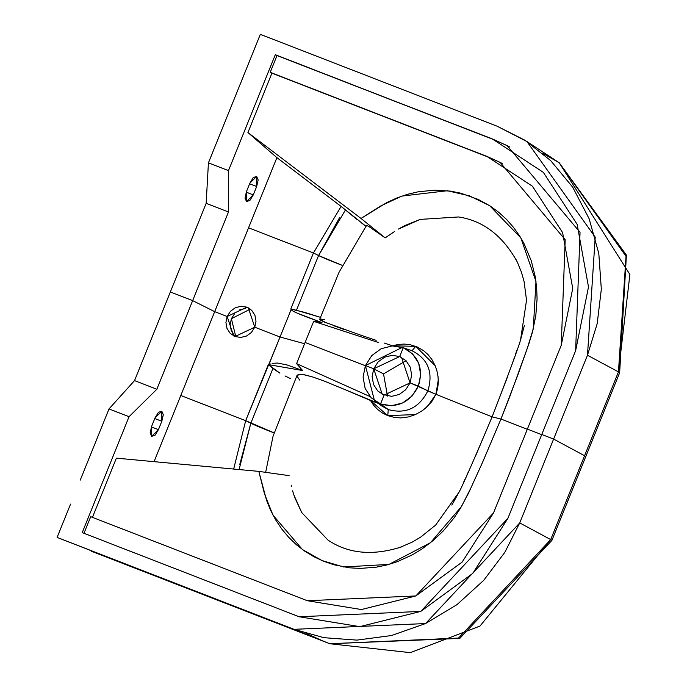 <?xml version="1.0" encoding="UTF-8"?>
<svg xmlns="http://www.w3.org/2000/svg" width="687" height="687" viewBox="0 0 687 687"><rect width="100%" height="100%" fill="white"/><g stroke="black" fill="none" stroke-linecap="round" stroke-linejoin="round"><path stroke-width="1.03" d="M542.498 153.184L559.166 162.707L629.902 274.525L618.455 371.89L550.699 539.578L551.893 540.403L585.771 456.563L584.577 455.73L585.771 456.563L619.648 372.715L618.455 371.89L550.699 539.578L519.733 522.927L504.773 552.417L483.708 580.343L456.915 604.697L425.562 623.547L391.504 635.527L356.931 640.112L323.903 637.682L294.027 629.326L57.098 537.406L328.343 643.161L57.098 537.406L70.546 504.121L57.098 537.406L294.027 629.326L329.812 643.745L91.414 551.24M584.577 455.73L553.61 439.079L519.733 522.927L425.562 623.547L294.027 629.326L329.812 643.745L459.801 638.403L551.893 540.403A27.145 1.005 -158 0 0 550.699 539.578L479.99 626.063L410.328 652.65L329.769 643.736L458.521 638.068L550.699 539.578L519.733 522.927L587.479 355.239L553.61 439.079L584.577 455.73M246.504 191.501L249.896 183.111L256.663 176.422L256.672 186.503L249.63 183.773L256.672 186.503L253.28 194.893L246.513 201.583L246.504 191.501L245.019 198.019L246.513 201.583L249.896 200.449L253.28 194.893L246.247 192.162L253.28 194.893L256.672 186.503L258.157 179.985L256.663 176.422L253.28 177.555L249.896 183.111L246.504 191.501M292.027 309.983L291.271 309.202L280.038 337.008L304.581 343.715L280.038 337.008L291.271 309.202L290.781 309.038L296.458 310.249L318.57 255.53L313.427 252.979L341.096 206.409L276.904 157.641L248.557 227.809L313.427 252.979L290.781 309.038L313.427 252.979L248.557 227.809L214.679 311.649L227.139 316.484L246.891 307.175L248.299 307.819L254.783 327.21L235.031 336.518L233.623 335.883L227.139 316.484L230.463 311.28L235.383 307.682L241.154 306.239L246.891 307.175L251.725 310.344L254.929 315.264L256.002 321.19L254.783 327.21L280.038 337.008L254.783 327.21L251.459 332.414L246.547 336.012L240.776 337.454L235.031 336.518L230.197 333.35L227.002 328.429L225.929 322.512L227.139 316.484L214.679 311.649L180.801 395.497L245.68 420.667L250.824 423.218L272.928 368.498L268.334 364.599L245.68 420.667L280.038 337.008L268.797 364.814L270.223 363.955M272.112 363.346L277.608 363.037L287.2 365.012L302.623 370.525L268.334 364.599L279.892 373.144L272.928 368.498L250.824 423.218A16.29 0.601 -158 0 0 274.233 432.93L245.68 420.667L233.683 469.049L245.68 420.667L180.801 395.497L154.068 461.664L214.679 311.649L192.661 300.623L156.851 389.254L129.053 416.691L109.01 408.92L134.54 380.598L156.851 389.254L192.661 300.623L170.35 291.966L192.661 300.623L228.47 211.991L228.479 170.616L208.427 162.836L206.16 203.335L228.47 211.991L206.16 203.335L134.54 380.598L156.851 389.254L129.053 416.691L82.225 532.605L299.111 616.754L359.79 626.638L420.779 611.404L472.785 573.37L507.891 518.333L541.76 434.485L507.891 518.333L420.779 611.404L299.111 616.754L82.225 532.605L129.053 416.691L109.01 408.92L108.288 410.697L109.01 408.92L134.54 380.598L206.16 203.335L208.427 162.836L228.479 170.616L275.307 54.702L493.609 139.59L276.998 55.553L270.223 72.324L486.834 156.361L532.416 186.203L562.584 232.567L572.735 288.411L561.253 345.26L527.384 429.1L541.699 434.648L527.384 429.1L493.515 512.94L561.253 345.26L565.186 239.711L500.153 162.407L502.291 163.523M524.353 325.612L520.531 340.065C518.376 347.682 508.904 373.281 492.115 416.863L435.936 394.304L427.537 406.403L422.256 410.74L415.429 414.579L387.743 415.635L388.292 409.564C405.837 414.33 419.018 408.112 427.855 390.903C433.437 372.431 428.164 359.052 412.045 350.765C428.164 359.052 433.437 372.431 427.855 390.903L435.936 394.304L437.696 388.215L438.306 382.376L438.048 376.691L436.846 370.559L435.172 365.699L415.738 346.342L412.045 350.765L403.252 347.716L399.679 356.544L392.131 355.316L384.54 357.214L378.082 361.946L373.719 368.782L365.415 365.561L363.079 377.111L365.14 388.456L371.272 397.876L380.529 403.947L384.102 395.119L377.73 390.946L373.522 384.471L372.122 376.691L373.719 368.782L383.518 373.908L387.537 396.081L383.518 373.908L406.043 360.709L383.518 373.908L373.719 368.782L399.679 356.544L406.034 360.701L410.242 367.159L411.659 374.956L410.062 382.882L435.936 394.304L438.289 379.817L437.963 376.004M378.193 342.427L313.684 321.344L305.088 342.461L365.347 365.733L305.088 342.461L313.684 321.344L321.997 322.581L297.711 313.332M619.648 372.715L626.407 255.117L559.166 162.707L626.029 256.303L618.455 371.89L587.479 355.239L595.217 237.161L526.92 141.531L497.276 126.271L260.339 34.35L208.427 162.836L260.339 34.35L497.276 126.271L524.885 140.225L550.665 160.603L572.666 187.139L589.128 218.715L598.806 253.494L601.331 289.21L597.175 323.706L587.479 355.239L618.455 371.89A27.145 1.005 22 0 1 619.64 372.723M320.503 317.342L296.458 310.249L318.57 255.53L341.928 265.225A16.29 0.601 22 0 1 318.57 255.53L339.472 217.788M151.655 426.258L155.047 417.876L161.814 411.187L161.823 421.268L158.431 429.65L151.398 426.928L158.431 429.65L151.664 436.339L151.655 426.258L150.17 432.784L151.664 436.339L155.047 435.206L158.431 429.65L161.823 421.268L154.781 418.538L161.823 421.268L163.308 414.742L161.814 411.187L158.431 412.32L155.047 417.876L151.655 426.258M507.461 377.026L492.115 416.863L500.952 419.036L509.891 396.33L528.689 344.436L532.399 332.293L535.808 315.694L537.079 298.862L536.659 287.75L535.242 276.732L531.24 260.665L523.829 243.181L519.733 236.113L513.49 227.337L506.448 219.342L498.573 212.154L489.917 205.851L478.324 199.47L460.762 193.176L450.311 191.106L434.296 190.17L418.082 191.828L407.485 194.309L397.086 197.882L386.97 202.493L361.018 218.457L385.175 237.882L393.368 232.283M458.598 216.963L420.195 219.402L404.463 225.722L398.417 229.08L420.195 219.402L458.598 216.963C483.236 220.733 502.798 235.744 517.285 262.013L521.433 272.181L524.069 281.455L526.534 300.228L520.531 340.065M250.334 309.116L231.39 318.708L235.847 336.81M370.336 396.7L296.595 363.638L305.088 342.461L296.595 363.638L370.336 396.7M475.481 456.194L492.115 416.863L435.936 394.304L431.762 401.637L424.652 408.954M415.429 414.579L408.619 416.906L401.028 417.919L394.973 417.55L387.743 415.635L388.292 409.564L381.955 406.094L388.292 409.564L380.529 403.947L384.102 395.119L410.062 382.882L418.366 386.103L427.855 390.903C419.018 408.112 405.837 414.33 388.292 409.564L380.529 403.947C397.284 408.516 409.899 402.565 418.366 386.103L420.693 374.57L418.649 363.225L412.526 353.796L403.252 347.716C418.658 355.626 423.69 368.421 418.366 386.103L412.002 396.081L402.591 402.968L391.538 405.734L380.529 403.947L374.475 400.624L365.415 365.561L371.787 355.574L381.208 348.687L392.26 345.93L403.252 347.716L402.342 347.39L365.415 365.561L373.719 368.782L382.238 394.278L391.633 396.347L399.207 394.467L405.691 389.735L410.062 382.882L401.543 357.386L399.679 356.544L403.252 347.716L412.045 350.765L415.738 346.342L392.517 345.793L384.153 343.036L392.517 345.793L398.34 344.436L404.265 344.067L410.113 344.702L417.121 346.909L423.578 350.662L428.078 354.664L431.84 359.421L435.172 365.699M356.905 219.411L341.096 206.409L276.904 157.641L247.93 132.539L361.018 218.457L385.175 237.882L373.221 229.355M366.068 226.367L361.671 223.077M394.57 231.502L385.175 237.882L368.49 226.229L366.583 225.473M90.693 516.684L307.304 600.721L361.371 609.549L415.755 595.981L462.162 562.078L493.515 512.94L415.824 595.955L307.304 600.721L90.693 516.684L83.986 533.292L90.693 516.684M80.25 480.101L108.288 410.697L80.25 480.101M297.102 376.39L299.858 380.263M299.068 374.175L297.05 375.351M339.326 387.228L370.43 400.461L373.728 405.356L377.79 409.598L382.496 413.05L387.743 415.635L370.43 400.461L378.142 403.303L324.599 381.216L312.259 376.837L303.542 374.552M302.623 370.525L296.595 363.638L302.623 370.525M285.045 375.952L290.421 378.589L285.045 375.952M541.76 434.485L553.61 439.079L541.76 434.485L575.637 350.645L580.043 232.3L507.126 145.627L492.193 138.851L543.34 172.351L577.157 224.366L588.501 286.968L575.637 350.645L541.76 434.485M509.66 146.958L507.126 145.627M507.839 145.996L492.193 138.851L276.998 55.553L493.609 139.59M329.202 326.419L313.684 321.344L321.997 322.581C299.867 314.723 289.631 310.258 291.271 309.202L304.461 312.327L320.829 317.454M376.141 340.348L360.4 335.05L376.141 340.348M324.127 321.945L360.4 335.05M324.41 319.498L320.254 319.069L320.142 319.91L322.521 321.215M245.405 308.463L239.634 309.906M234.714 313.504L231.39 318.708L230.179 324.736L231.253 330.653L234.447 335.574M345.355 210.119L318.57 255.53L313.427 252.979L341.096 206.409L365.845 226.195M402.342 347.39L412.045 350.765M239.694 464.747L250.824 423.218L239.093 469.556M398.821 547.908L412.415 542.017L420.813 537.019L435.721 524.988L459.182 491.918C462.935 484.91 473.91 459.895 492.115 416.863L500.952 419.036L527.315 429.263L500.952 419.036L482.171 463.218L470.801 488.174L461.475 506.534L430.431 542.773L388.962 564.405L343.629 566.981L321.98 560.558L302.417 549.523L273.022 515.173L264.504 493.893L258.827 471.385L116.369 458.16L92.384 517.534L116.369 458.16L258.827 471.385L289.115 475.636L258.827 471.385L266.59 500.437L270.738 510.578L275.83 520.162L281.825 529.084L288.72 537.328L296.423 544.757L304.813 551.223L313.882 556.728L323.268 561.09L333.616 564.688L349.305 567.797L360.082 568.424L376.184 567.196L386.858 564.98L397.378 561.657L412.406 554.804L421.93 549.025L433.154 540.532L443.338 530.879L454.176 517.758L460.445 508.268L468.611 492.983L482.549 462.36L500.952 419.036L518.118 374.226L527.273 348.403L533.292 328.772L535.98 281.524L520.858 237.942L489.608 205.653L469.341 195.812L447.374 190.737L401.947 196.07L380.873 205.86L361.018 218.457L247.93 132.539L271.923 73.166L488.251 157.1L500.866 162.776M508.019 146.073L506.585 145.343M366.6 225.327L339.052 272.267L319.704 319.292L326.48 322.924M515.559 258.613L517.285 262.013M517.156 349.692L515.405 354.595M514.271 357.858L513 361.517M344.591 329.657L333.015 325.483M291.185 485.202L291.511 486.568M328.034 540.128L301.739 512.588L293.778 494.734L292.602 490.81L294.689 497.422L301.739 512.588L328.034 540.128C348.618 553.911 373.376 556.084 402.29 546.646M463.45 482.626L465.597 477.886M467.048 474.726L468.671 471.239M323.835 380.916L312.259 376.837L302.254 374.329L297.102 375.239L273.057 436.219L265.654 472.347M488.251 157.1L271.923 73.166L486.834 156.361L500.153 162.407M322.753 640.902L306.754 633.663M499.878 162.261L501.038 162.853M192.661 300.623L214.679 311.649L276.904 157.641L247.93 132.539L271.923 73.166L270.223 72.324L276.998 55.553L275.307 54.702L228.479 170.616L228.47 211.991L192.661 300.623M451.823 505.091L459.182 491.918M559.166 162.707L526.92 141.531M381.955 406.094L374.475 400.624"/></g></svg>
